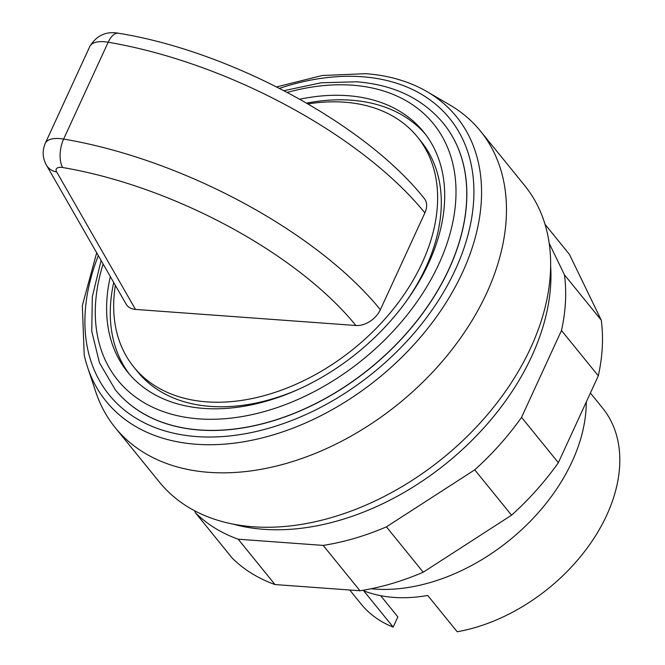 <?xml version="1.0" encoding="UTF-8"?>
<svg xmlns="http://www.w3.org/2000/svg" width="665" height="665" viewBox="0 0 665 665"><rect width="100%" height="100%" fill="white"/><g stroke="black" fill="none" stroke-linecap="round" stroke-linejoin="round"><path stroke-width="1" d="M232.891 524.053A227.272 154.704 -39.1 0 0 531.801 356.141A227.272 154.704 -39.1 0 0 550.653 266.116M115.353 285.343A182.609 124.305 -39.1 0 0 133.873 367.122A182.609 124.305 -39.1 0 0 280.946 390.322A182.609 124.305 -39.1 0 0 422.25 262.725A182.609 124.305 -39.1 0 0 417.429 136.94A182.609 124.305 -39.1 0 0 307.995 103.923M133.873 367.122L137.555 371.66A182.609 124.305 -39.1 0 0 298.377 389.374M405.392 302.509A182.609 124.305 -39.1 0 0 425.933 267.264A182.609 124.305 -39.1 0 0 421.111 141.479L417.429 136.94M425.425 134.214A190.589 129.733 -39.1 0 0 306.615 103.125M110.34 276.59A190.589 129.733 -39.1 0 0 127.68 372.142A190.589 129.733 -39.1 0 0 281.179 396.365A190.589 129.733 -39.1 0 0 428.651 263.19A190.589 129.733 -39.1 0 0 423.622 131.919A190.589 129.733 -39.1 0 0 299.774 99.226M115.303 389.798A211.32 143.848 -39.1 0 0 115.336 389.84A211.32 143.848 -39.1 0 0 285.534 416.697A211.32 143.848 -39.1 0 0 449.05 269.034A211.32 143.848 -39.1 0 0 443.48 123.474A211.32 143.848 -39.1 0 0 443.439 123.432M98.32 255.626A219.292 149.276 -39.1 0 0 196.657 436.573A219.292 149.276 -39.1 0 0 455.45 269.5A219.292 149.276 -39.1 0 0 362.159 76.741A219.292 149.276 -39.1 0 0 279.491 88.345M96.683 252.775L82.335 305.551L84.197 354.902A225.701 153.64 -39.1 0 0 87.547 367.147A225.701 153.64 -39.1 0 0 196.208 444.253A225.701 153.64 -39.1 0 0 462.566 272.301A225.701 153.64 -39.1 0 0 426.98 91.612A225.701 153.64 -39.1 0 0 415.692 85.818C400.588 79.069 383.929 75.02 365.708 73.69L322.176 75.511L276.657 86.899M87.547 367.147L95.793 391.968A235.244 160.132 -39.1 0 0 115.17 427.595A235.244 160.132 -39.1 0 0 304.637 457.487A235.244 160.132 -39.1 0 0 486.664 293.115A235.244 160.132 -39.1 0 0 480.454 131.08A235.244 160.132 -39.1 0 0 449.573 104.787L426.98 91.612M115.17 427.595L159.351 482.017A235.244 160.132 -39.1 0 0 348.817 511.909A235.244 160.132 -39.1 0 0 530.845 347.537A235.244 160.132 -39.1 0 0 524.635 185.502L480.454 131.08M371.062 588.766A167.464 113.998 -39.1 0 0 572.149 461.485A167.464 113.998 -39.1 0 0 586.264 402.026M349.715 590.005L361.162 604.103A155.502 105.851 -39.1 0 0 393.173 627.078L363.713 590.794A155.502 105.851 -39.1 0 0 427.736 595.466L457.188 631.75A155.502 105.851 -39.1 0 0 606.729 515.209A155.502 105.851 -39.1 0 0 602.623 408.102L590.395 393.04M380.363 309.707A279.101 119.883 -155.3 0 0 63.632 139.06L108.171 42.236A20.731 9.975 -80.4 0 1 118.495 33.25C229.649 51.014 365.085 123.657 424.353 198.602A20.731 14.115 140.9 0 1 424.893 212.883L380.363 309.707A20.731 14.115 140.9 0 1 355.891 325.501L135.485 309.425C131.138 309.042 128.013 307.263 126.101 304.088L46.517 165.261A20.731 16.035 -29.8 0 0 56.675 171.961A11.164 4.796 24.7 0 1 62.693 167.53A258.369 110.98 24.7 0 1 355.891 325.501M393.173 627.078L397.853 616.896L380.621 595.665M113.715 282.475A190.589 129.733 -39.1 0 0 129.559 374.387M549.215 243.332L564.444 274.803A227.272 154.704 140.9 0 1 561.484 330.497L521.543 417.337A227.272 154.704 140.9 0 1 474.735 469.831L386.407 526.855A227.272 154.704 140.9 0 1 323.173 545.4L238.195 539.207A227.272 154.704 140.9 0 1 195.568 512.939L194.471 510.662M195.568 512.939L232.384 558.292A227.272 154.704 -39.1 0 0 275.011 584.56L359.989 590.753A227.272 154.704 -39.1 0 0 423.223 572.208L511.551 515.184A227.272 154.704 -39.1 0 0 558.359 462.69L598.301 375.85A227.272 154.704 -39.1 0 0 601.26 320.156L564.444 274.803M601.26 320.156L569.415 254.363L545.026 224.313M598.301 375.85L561.484 330.497M558.359 462.69L521.543 417.337M511.551 515.184L474.735 469.831M423.223 572.208L386.407 526.855M359.989 590.753L323.173 545.4M275.011 584.56L238.195 539.207M103.133 264.03A203.349 138.42 -39.1 0 0 198.918 418.859A203.349 138.42 -39.1 0 0 438.892 263.938A203.349 138.42 -39.1 0 0 352.384 85.203A203.349 138.42 -39.1 0 0 287.305 92.418M101.105 260.481L92.335 296.673L91.745 331.278L99.467 362.807L115.261 389.748A211.32 143.848 -39.1 0 0 199.591 429.939A211.32 143.848 -39.1 0 0 448.975 268.943A211.32 143.848 -39.1 0 0 443.405 123.382C422.682 98.595 393.763 84.729 356.648 81.787L321.104 82.784L283.997 90.673M46.517 165.261C42.543 158.195 42.119 150.905 45.245 143.366A31.895 13.699 -155.3 0 1 63.632 139.06A20.731 9.975 99.6 0 0 62.693 167.53M135.485 309.425L56.675 171.961M45.245 143.366L89.783 46.542A31.895 13.699 24.7 0 1 108.171 42.236A279.101 119.883 24.7 0 1 424.893 212.883M118.503 33.25C106.101 31.006 96.525 35.436 89.783 46.542"/></g></svg>
